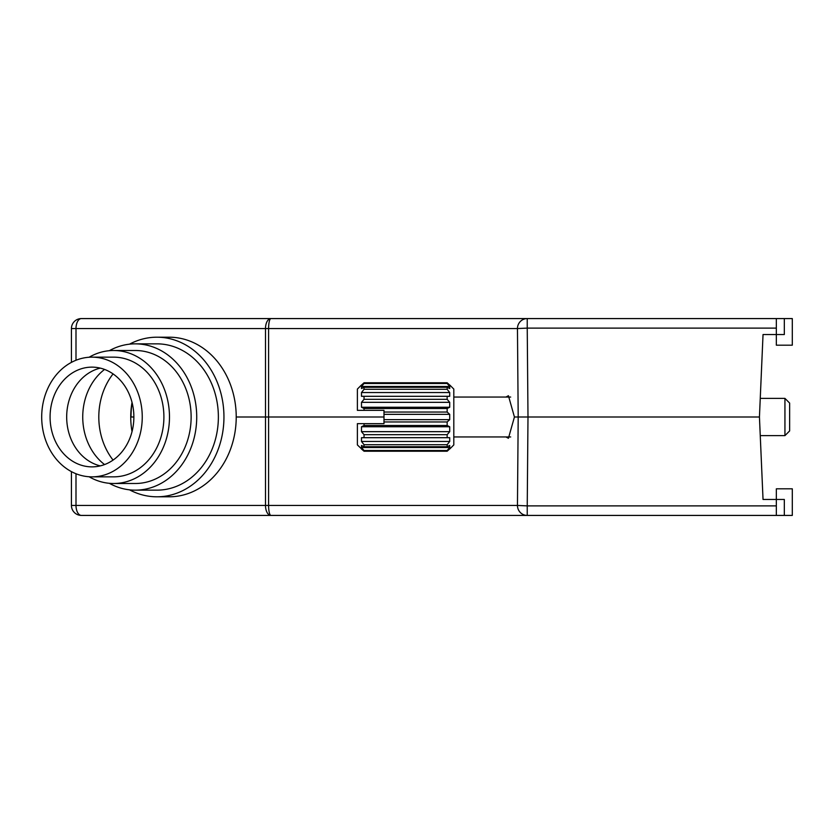 <?xml version="1.0" encoding="UTF-8"?>
<svg xmlns="http://www.w3.org/2000/svg" width="834" height="834" viewBox="0 0 834 834"><rect width="100%" height="100%" fill="white"/><g stroke="black" fill="none" stroke-linecap="round" stroke-linejoin="round"><path stroke-width="1.25" d="M75.998 473.743L75.998 505.446L265.493 505.446L265.493 417L236.22 417L383.984 417L265.493 417L265.493 328.554L71.432 328.554L71.432 362.373L71.432 328.554A9.977 9.977 0 0 1 81.409 318.578L776.339 318.578L776.339 334.538L784.325 334.538L784.325 318.578L776.339 318.578M784.325 318.578L792.3 318.578L792.3 345.182L776.339 345.182L776.339 334.538L763.037 334.538L759.44 417L514.432 417L508.427 395.723L505.967 397.047M132.106 402.697A79.803 67.033 -90 0 0 131.021 417L130.74 417M760.452 393.752L763.037 334.538M516.986 318.578L412.632 318.578M505.967 436.953L508.427 438.277L514.432 417L518.195 417L517.455 328.554L527.234 328.116L527.995 417L759.44 417L763.037 499.462L776.339 499.462L776.339 515.422L784.325 515.422L784.325 499.462L776.339 499.462L776.339 488.818L792.3 488.818L792.3 515.422L784.325 515.422M129.52 344.171A79.803 67.033 90 0 1 156.928 337.197L169.187 337.197A79.803 67.033 90 0 1 236.22 417A79.803 67.033 -90 0 1 169.187 496.803L156.928 496.803A79.803 67.033 90 0 1 129.52 489.829M776.339 328.116L527.234 328.116L527.234 318.578A9.977 9.779 -90 0 0 517.455 328.554L265.493 328.554A9.977 5.411 -90 0 1 270.914 318.578A9.977 2.304 -90 0 0 268.6 328.554L268.6 505.446A9.977 2.304 90 0 0 270.914 515.422L81.409 515.422A9.977 9.977 0 0 1 71.432 505.446L71.432 471.627L71.432 505.446A9.977 9.977 0 0 0 81.409 515.422A9.977 5.411 90 0 1 75.998 505.446L71.432 505.446M75.998 360.257L75.998 328.554A9.977 5.411 -90 0 1 81.409 318.578M132.106 431.303A79.803 67.033 90 0 1 131.96 430.302L132.356 430.302M784.94 435.619L784.94 398.381L789.642 403.083L789.642 430.917L784.94 435.619L760.254 435.619L763.037 499.462M520.416 417L527.995 417L527.234 505.884L776.339 505.884M412.632 515.422L432.533 515.422M508.344 515.422L516.986 515.422M776.339 515.422L270.914 515.422A9.977 5.411 90 0 1 265.493 505.446L517.455 505.446L518.195 417M517.455 505.446L527.234 505.884L527.234 515.422A9.977 9.779 90 0 1 517.455 505.446M361.372 448.921L364.041 451.225L447.16 451.225L364.041 451.225L357.39 444.929L357.39 423.651L383.984 423.651L383.984 412.038L447.16 412.038L447.16 408.493L449.714 407.242L449.714 402.332L447.16 399.319L364.041 399.319L361.487 402.332L361.487 407.242L364.041 408.493L447.16 408.493M364.041 451.225L364.041 450.516L447.16 450.516L449.714 447.504L449.714 445.471L447.16 446.722L364.041 446.722L361.487 445.471L361.487 447.504L364.041 450.516M364.041 446.722L364.041 444.71L447.16 444.71L449.714 441.457L449.714 437.694L361.487 437.694L361.487 441.457L364.041 444.71M361.487 437.694L364.041 437.694L364.041 434.681L447.16 434.681L449.714 431.668L449.714 426.758L447.16 425.507L364.041 425.507L361.487 426.758L361.487 431.668L364.041 434.681M364.041 425.507L364.041 423.651M449.818 385.079L453.811 389.071L453.811 444.929L449.818 448.921M447.16 451.225L449.714 448.921L447.16 451.225L447.16 450.516M449.714 385.079L447.16 382.775L449.714 385.079M510.689 436.953L453.811 436.953M510.689 397.047L453.811 397.047M784.94 398.381L760.254 398.381M383.984 412.038L383.984 410.349L357.39 410.349L357.39 389.071L361.372 385.079M364.041 410.349L364.041 408.493M364.041 399.319L364.041 396.306L449.714 396.306L449.714 392.543L447.16 389.29L364.041 389.29L361.487 392.543L361.487 396.306L364.041 396.306L361.487 396.306M364.041 389.29L364.041 387.278L447.16 387.278L449.714 388.529L449.714 386.496L447.16 383.484L364.041 383.484L361.487 386.496L361.487 388.529L364.041 387.278M364.041 383.484L364.041 382.775L361.487 385.079L364.041 382.775L447.16 382.775L447.16 383.484M383.984 421.962L447.16 421.962L449.714 419.658L449.714 414.342L383.984 414.342M449.714 414.342L447.16 412.038M449.714 419.658L383.984 419.658M447.16 399.319L447.16 396.306L449.714 396.306M447.16 389.29L447.16 387.278M447.16 446.722L447.16 444.71M449.714 437.694L447.16 437.694L447.16 434.681M447.16 425.507L447.16 421.962M449.714 426.758L361.487 426.758M449.714 431.668L361.487 431.668M449.714 441.457L361.487 441.457M449.714 447.504L361.487 447.504M449.714 386.496L361.487 386.496M449.714 392.543L361.487 392.543M449.714 402.332L361.487 402.332M449.714 407.242L361.487 407.242M133.867 417L131.021 417M156.928 337.197A79.803 67.033 90 0 1 223.95 417A79.803 67.033 90 0 1 156.928 496.803M132.033 402.415A69.827 58.651 -90 0 0 132.033 431.585M135.275 343.848A73.152 61.445 90 0 1 196.72 417A73.152 61.445 90 0 1 135.275 490.152L156.928 490.152A73.152 61.445 90 0 0 218.372 417A73.152 61.445 90 0 0 156.928 343.848L135.275 343.848A73.152 61.445 90 0 0 109.317 350.697M113.07 460.097A63.175 53.063 90 0 1 113.07 373.903M113.622 350.499A66.501 55.857 90 0 1 169.479 417A66.501 55.857 90 0 1 113.622 483.501L135.275 483.501A66.501 55.857 90 0 0 191.132 417A66.501 55.857 90 0 0 135.275 350.499L113.622 350.499A66.501 55.857 90 0 0 89.102 357.244M104.573 464.569A56.524 47.486 90 0 1 104.573 369.431M91.969 357.15A59.85 50.269 90 0 1 142.249 417A59.85 50.269 90 0 1 91.969 476.85L113.622 476.85A59.85 50.269 90 0 0 163.902 417A59.85 50.269 90 0 0 113.622 357.15L91.969 357.15A59.85 50.269 90 0 0 41.7 417A59.85 50.269 90 0 0 91.969 476.85M100.278 465.883A49.873 41.898 90 0 1 66.678 417A49.873 41.898 90 0 1 100.278 368.117M91.969 466.873A49.873 41.898 90 0 1 50.082 417A49.873 41.898 90 0 1 91.969 367.127A49.873 41.898 90 0 1 133.867 417A49.873 41.898 90 0 1 91.969 466.873M113.622 483.501A66.501 55.857 90 0 1 89.102 476.756M135.275 490.152A73.152 61.445 90 0 1 109.317 483.303"/></g></svg>
